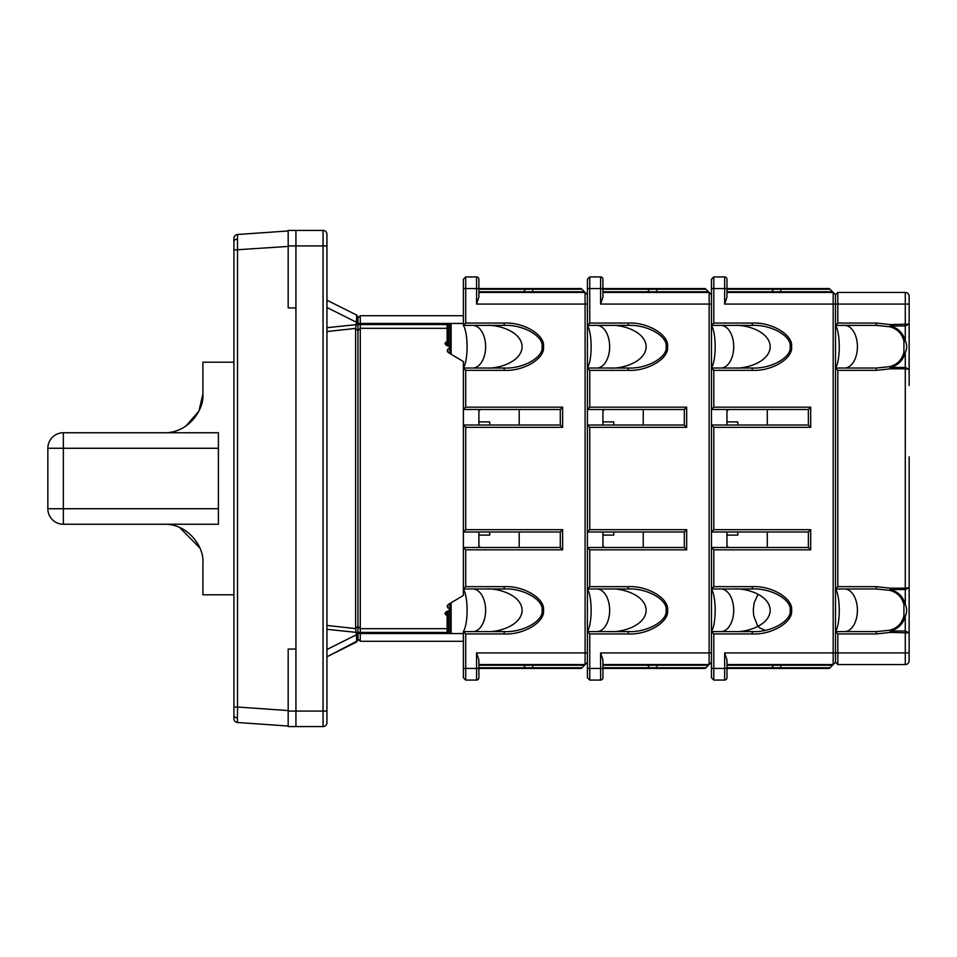 <?xml version="1.0" encoding="UTF-8"?>
<svg xmlns="http://www.w3.org/2000/svg" width="957" height="957" viewBox="0 0 957 957"><rect width="100%" height="100%" fill="white"/><g stroke="black" fill="none" stroke-linecap="round" stroke-linejoin="round"><path stroke-width="1.44" d="M876.325 588.974L876.325 586.653L837.83 586.653L837.83 370.347L835.497 368.026L835.497 588.974L876.325 588.974L889.807 590.361C897.307 592.419 902.008 597.192 903.922 604.68L903.922 615.901C902.008 623.402 897.295 628.175 889.807 630.22L876.325 631.608L835.497 631.608L835.497 662.232L837.83 664.565L905.274 664.565A3.876 3.876 0 0 0 909.15 660.689L909.15 500.212M835.497 368.026L876.325 368.026L889.807 366.639C897.307 364.581 902.008 359.808 903.922 352.32L903.922 341.099C902.008 333.598 897.295 328.825 889.807 326.78L876.325 325.392L835.497 325.392L835.497 294.768L837.83 292.435L905.274 292.435A3.876 3.876 0 0 1 909.15 296.311L909.15 385.468L909.15 369.306L905.274 368.804L905.274 588.196L890.297 588.196L889.807 590.361L890.297 589.572L905.274 589.572L909.15 587.694L909.15 456.788M909.15 571.532L909.15 587.694L905.274 588.196L905.274 604.465C903.145 596.63 898.156 591.665 890.297 589.572L890.297 588.196L876.325 586.653M909.15 649.049L909.15 629.227M909.15 307.951L909.15 327.773M837.83 664.565L837.83 633.941L876.325 633.941L890.297 632.386L890.297 631.01C898.156 628.916 903.145 623.964 905.274 616.129C907.152 612.229 907.152 608.341 905.274 604.465L903.922 604.68M835.497 631.847C840.521 623.725 840.521 596.857 835.497 588.734M844.576 631.608A21.317 12.836 90 0 0 857.412 610.291A21.317 12.836 90 0 0 844.576 588.974M909.15 632.9L905.274 631.01L890.297 631.01L890.297 632.386L909.15 632.9M835.497 631.608L837.83 633.941M837.83 586.653L835.497 588.974M876.325 633.941L876.325 631.608M903.922 615.901L905.274 616.129L905.274 652.925L835.497 652.925L835.497 294.768L832.494 291.765L726.961 291.765M837.83 292.435L837.83 323.059L876.325 323.059L890.297 324.614L890.297 325.99C898.156 328.084 903.145 333.036 905.274 340.871C907.152 344.771 907.152 348.659 905.274 352.535C903.145 360.37 898.156 365.335 890.297 367.428L905.274 367.428L909.15 369.306M835.497 325.153C840.521 333.275 840.521 360.143 835.497 368.266M844.576 325.392A21.317 12.836 -90 0 1 857.412 346.709A21.317 12.836 -90 0 1 844.576 368.026M909.15 324.1L905.274 325.99L890.297 325.99L890.297 324.614L909.15 324.1M835.497 325.392L837.83 323.059M876.325 323.059L876.325 325.392M876.325 368.026L876.325 370.347L837.83 370.347M903.922 352.32L905.274 352.535L905.274 368.804L890.297 368.804L889.807 366.639L890.297 368.804L876.325 370.347M903.922 341.099L905.274 340.871L905.274 304.075L833.176 304.075L833.176 652.925L835.497 652.925L835.497 662.232L832.494 665.235L726.961 665.235M713.79 633.941L711.458 631.608L752.274 631.608C771.019 632.565 791.858 620.842 790.159 610.291C791.858 599.74 771.019 588.017 752.274 588.974L752.274 586.653C771.713 585.588 793.317 598.592 791.559 610.291C793.317 621.99 771.713 634.993 752.274 633.941L713.79 633.941L713.79 680.068L711.458 677.735L711.458 631.608C716.41 623.533 716.41 597.06 711.458 588.938M752.274 631.608L752.274 633.941M711.458 368.062C716.41 359.94 716.41 333.467 711.458 325.356L713.79 323.059L713.79 288.559L724.64 288.559L724.64 304.075L726.961 297.089L726.961 279.265A2.321 2.321 0 0 0 724.64 276.932L713.79 276.932L711.458 279.265L711.458 325.392L752.274 325.392C771.019 324.435 791.858 336.158 790.159 346.709C791.858 357.26 771.019 368.983 752.274 368.026L711.458 368.026L711.458 409.5L808.366 409.5L808.366 425.004L711.458 425.004L711.458 531.996L713.79 529.664L713.79 427.336L711.458 425.004M752.274 368.026L752.274 370.347C771.713 371.412 793.317 358.408 791.559 346.709C793.317 335.01 771.713 322.007 752.274 323.059L713.79 323.059M752.274 325.392L752.274 323.059M726.961 536.123L727.99 535.095M728.516 547.5A1.555 1.555 0 0 1 726.961 545.945L728.516 547.5A1.555 1.555 0 0 1 726.961 545.945L726.961 531.996M726.961 420.877L727.99 421.905M728.516 409.5A1.555 1.555 0 0 0 726.961 411.055L728.516 409.5A1.555 1.555 0 0 0 726.961 411.055L726.961 425.004M752.274 588.974L711.458 588.974L711.458 547.5L808.366 547.5L808.366 531.996L711.458 531.996M726.961 289.241L829.982 289.241L829.3 288.559L724.64 288.559L724.64 276.932M829.982 289.241L832.494 291.765M734.785 325.392C745.144 324.531 769.727 330.931 770.206 346.709C769.727 362.488 745.144 368.888 734.785 368.026C745.144 368.888 769.727 362.488 770.206 346.709C769.727 330.931 745.144 324.531 734.785 325.392M711.458 409.5L713.79 407.18L713.79 370.347L711.458 368.026M711.458 547.5L713.79 549.82L713.79 586.653L711.458 588.974M724.64 304.075L833.176 304.075L833.176 292.435L726.961 292.435M740.443 288.559L780.792 288.559L780.792 292.435M720.872 368.026A21.317 12.836 90 0 0 733.708 346.709A21.317 12.836 90 0 0 720.872 325.392M737.823 425.004L737.823 421.905L726.961 421.905M711.458 288.559L713.79 288.559L713.79 276.932M713.79 427.336L810.699 427.336L808.366 425.004M810.699 427.336L810.699 407.18L808.366 409.5M726.961 667.759L829.982 667.759L832.494 665.235M829.982 667.759L829.3 668.441L726.961 668.441L726.961 677.735A2.321 2.321 0 0 1 724.64 680.068L713.79 680.068M740.443 668.441L780.792 668.441L780.792 664.565M734.785 631.608C745.144 632.469 769.727 626.069 770.206 610.291C769.727 594.512 745.144 588.112 734.785 588.974C745.144 588.112 769.727 594.512 770.206 610.291C769.727 626.069 745.144 632.469 734.785 631.608M711.458 668.441L724.64 668.441L724.64 652.925L833.176 652.925L833.176 664.565L726.961 664.565M724.64 652.925L726.961 659.911L726.961 668.441L724.64 668.441L724.64 680.068M772.024 668.441L780.792 668.441M720.872 588.974A21.317 12.836 -90 0 1 733.708 610.291A21.317 12.836 -90 0 1 720.872 631.608M737.823 531.996L737.823 535.095L726.961 535.095M713.79 529.664L810.699 529.664L808.366 531.996M810.699 529.664L810.699 549.82L808.366 547.5M767.275 531.996L767.275 547.5M767.275 425.004L767.275 409.5M478.883 279.265L478.883 288.559L478.883 279.265A2.321 2.321 0 0 0 476.562 276.932L465.712 276.932L463.379 279.265L463.379 325.392L504.195 325.392C522.941 324.435 543.779 336.158 542.081 346.709C543.779 357.26 522.941 368.983 504.195 368.026L463.379 368.026L463.379 361.567L448.63 352.75L447.086 350.573L450.209 347.02L446.488 345.31L444.945 343.515L447.122 341.23M447.122 615.77L444.945 613.485L446.488 611.69L450.209 609.98L447.086 606.427L448.63 604.25L463.379 595.433L463.379 547.5L560.288 547.5L560.288 531.996L463.379 531.996L463.379 547.5L465.712 549.82L465.712 586.653L463.379 588.974L504.195 588.974L504.195 586.653C523.635 585.588 545.239 598.592 543.48 610.291C545.239 621.99 523.635 634.993 504.195 633.941L465.712 633.941L465.712 680.068L463.379 677.735L463.379 631.608C468.332 623.533 468.332 597.06 463.379 588.938M357.954 318.023L360.275 315.702L360.275 641.298L357.954 638.977M356.841 641.214L326.935 656.801L356.662 641.92L356.447 634.73L357.954 634.73L357.954 322.27L356.447 322.27L356.662 315.08L356.447 322.27L326.935 307.496M463.379 641.298L360.275 641.298M360.275 315.702L463.379 315.702M326.935 327.689L357.954 324.447L357.954 632.553L326.935 629.311M357.954 634.73L357.954 639.838L356.71 641.872M326.935 300.199L356.662 315.08L357.954 317.162L356.71 315.128L357.954 317.162L357.954 322.27M326.935 722.702A3.876 3.876 0 0 1 323.059 726.578L288.177 726.578L288.177 649.049L295.928 649.049L295.928 307.951L288.177 307.951L288.177 230.422L323.059 230.422A3.876 3.876 0 0 1 326.935 234.298L326.935 722.702L326.935 711.075L323.059 711.075L323.059 245.925L288.177 245.925M326.935 625.459L355.621 628.593L355.621 328.407L326.935 331.541M326.935 649.504L356.447 634.754L355.621 628.593L357.954 626.345M357.954 330.655L355.621 328.407L356.447 322.27M323.059 230.422A3.876 3.876 0 0 1 326.935 234.298A3.876 3.876 0 0 0 323.059 230.422L323.059 245.925L326.935 245.925M356.662 641.92L357.954 639.838M237.515 234.501L237.515 707.032L233.915 707.032L233.915 715.238L233.915 238.377A3.876 3.876 0 0 1 237.515 234.501L288.177 230.96M233.915 249.968L288.177 246.428M237.408 717.965L237.515 722.499A3.876 3.876 0 0 1 233.915 718.623L233.915 715.238A3.876 2.739 180 0 0 237.408 717.965L237.515 707.032L288.177 710.572M295.928 230.422L295.928 726.578M288.177 726.04L237.515 722.499M164.137 432.755C188.864 433.198 204.427 409.118 202.896 393.997L202.896 362.213L233.915 362.213M218.399 524.245L63.353 524.245A15.503 15.503 0 0 1 47.85 508.729L47.85 448.271A15.503 15.503 0 0 1 63.353 432.755L218.399 432.755L218.399 524.245M164.137 524.245C188.744 523.742 204.487 547.894 202.896 563.003L202.896 594.787L233.915 594.787M202.896 393.997L198.948 411.043L186.017 425.997M179.641 527.474L199.881 548.002M589.751 633.941L587.419 631.608L628.235 631.608C646.98 632.565 667.819 620.842 666.12 610.291C667.819 599.74 646.98 588.017 628.235 588.974L628.235 586.653C647.674 585.588 669.278 598.592 667.519 610.291C669.278 621.99 647.674 634.993 628.235 633.941L589.751 633.941L589.751 680.068L587.419 677.735L587.419 631.608C592.371 623.533 592.371 597.06 587.419 588.938M628.235 631.608L628.235 633.941M602.922 279.265L602.922 288.559L602.922 279.265A2.321 2.321 0 0 0 600.601 276.932L589.751 276.932L587.419 279.265L587.419 325.392L628.235 325.392C646.98 324.435 667.819 336.158 666.12 346.709C667.819 357.26 646.98 368.983 628.235 368.026L587.419 368.026L587.419 409.5L684.327 409.5L684.327 425.004L587.419 425.004L587.419 531.996L589.751 529.664L589.751 427.336L587.419 425.004M628.235 368.026L628.235 370.347C647.674 371.412 669.278 358.408 667.519 346.709C669.278 335.01 647.674 322.007 628.235 323.059L589.751 323.059L589.751 276.932M628.235 325.392L628.235 323.059M602.922 536.123L603.951 535.095M604.477 547.5A1.555 1.555 0 0 1 602.922 545.945L604.477 547.5A1.555 1.555 0 0 1 602.922 545.945L602.922 531.996M602.922 420.877L603.951 421.905M604.477 409.5A1.555 1.555 0 0 0 602.922 411.055L604.477 409.5A1.555 1.555 0 0 0 602.922 411.055L602.922 425.004M628.235 588.974L587.419 588.974L587.419 547.5L684.327 547.5L684.327 531.996L587.419 531.996M711.458 652.925L711.458 304.075L709.137 304.075L709.137 652.925L711.458 652.925M602.922 289.241L705.943 289.241L705.261 288.559L600.601 288.559L600.601 304.075L602.922 297.089L602.922 288.559M705.943 289.241L708.455 291.765L602.922 291.765M711.458 294.768L708.455 291.765M610.745 325.392C621.105 324.531 645.688 330.931 646.166 346.709C645.688 362.488 621.105 368.888 610.745 368.026C621.105 368.888 645.688 362.488 646.166 346.709C645.688 330.931 621.105 324.531 610.745 325.392M589.751 323.059L587.419 325.392C592.371 333.467 592.371 359.94 587.419 368.062M587.419 409.5L589.751 407.18L589.751 370.347L587.419 368.026M587.419 547.5L589.751 549.82L589.751 586.653L587.419 588.974M600.601 304.075L709.137 304.075L709.137 292.435L602.922 292.435M647.985 288.559L656.753 288.559L656.753 292.435M596.833 368.026A21.317 12.836 90 0 0 609.657 346.709A21.317 12.836 90 0 0 596.833 325.392M613.784 425.004L613.784 421.905L602.922 421.905M589.751 427.336L686.659 427.336L684.327 425.004M686.659 427.336L686.659 407.18L684.327 409.5M602.922 667.759L705.943 667.759L711.458 662.232M705.943 667.759L705.261 668.441L602.922 668.441L602.922 677.735A2.321 2.321 0 0 1 600.601 680.068L589.751 680.068M610.745 631.608C621.105 632.469 645.688 626.069 646.166 610.291C645.688 594.512 621.105 588.112 610.745 588.974C621.105 588.112 645.688 594.512 646.166 610.291C645.688 626.069 621.105 632.469 610.745 631.608M587.419 668.441L600.601 668.441L600.601 652.925L709.137 652.925L709.137 664.565L602.922 664.565M600.601 652.925L602.922 659.911L602.922 677.735M647.985 668.441L656.753 668.441L656.753 665.235L602.922 665.235M596.833 588.974A21.317 12.836 -90 0 1 609.657 610.291A21.317 12.836 -90 0 1 596.833 631.608M613.784 531.996L613.784 535.095L602.922 535.095M589.751 529.664L686.659 529.664L684.327 531.996M686.659 529.664L686.659 549.82L684.327 547.5M643.236 531.996L643.236 547.5M643.236 425.004L643.236 409.5M449.886 603.568L449.886 633.546L447.122 633.546L447.122 611.403M463.379 633.546L449.886 633.546M465.712 633.941L463.379 631.608L504.195 631.608C522.941 632.565 543.779 620.842 542.081 610.291C543.779 599.74 522.941 588.017 504.195 588.974M504.195 631.608L504.195 633.941M449.886 353.432L449.886 323.454L357.954 323.454M447.122 345.597L447.122 323.454M504.195 368.026L504.195 370.347C523.635 371.412 545.239 358.408 543.48 346.709C545.239 335.01 523.635 322.007 504.195 323.059L465.712 323.059L465.712 276.932M504.195 325.392L504.195 323.059M478.883 536.123L479.912 535.095M480.438 547.5A1.555 1.555 0 0 1 478.883 545.945L480.438 547.5A1.555 1.555 0 0 1 478.883 545.945L478.883 531.996M478.883 420.877L479.912 421.905M480.438 409.5A1.555 1.555 0 0 0 478.883 411.055L480.438 409.5A1.555 1.555 0 0 0 478.883 411.055L478.883 425.004M463.379 425.004L463.379 531.996L465.712 529.664L465.712 427.336L463.379 425.004L463.379 409.5L560.288 409.5L560.288 425.004L463.379 425.004M463.379 368.026L463.379 409.5L465.712 407.18L465.712 370.347L463.379 368.026M587.419 652.925L587.419 304.075L585.098 304.075L585.098 652.925L587.419 652.925M478.883 289.241L581.904 289.241L581.222 288.559L478.883 288.559L478.883 297.089L478.883 288.559L476.562 288.559L476.562 304.075L478.883 297.089M581.904 289.241L584.416 291.765L478.883 291.765L478.883 292.435L585.098 292.435L584.416 291.765M476.562 304.075L585.098 304.075L585.098 292.435L587.419 294.768M486.706 325.392C497.066 324.531 521.649 330.931 522.127 346.709C521.649 362.488 497.066 368.888 486.706 368.026C497.066 368.888 521.637 362.488 522.127 346.709C521.637 330.931 497.066 324.531 486.706 325.392M465.712 323.059L463.379 325.392C468.332 333.467 468.332 359.94 463.379 368.062M478.883 291.765L478.883 292.435M472.794 368.026A21.317 12.836 90 0 0 485.618 346.709A21.317 12.836 90 0 0 472.794 325.392M489.745 425.004L489.745 421.905L478.883 421.905M463.379 323.454L449.886 323.454M465.712 427.336L562.62 427.336L560.288 425.004M562.62 427.336L562.62 407.18L560.288 409.5M478.883 667.759L478.883 659.911L478.883 668.441L478.883 667.759L581.904 667.759L587.419 662.232M581.904 667.759L581.222 668.441L478.883 668.441L478.883 677.735A2.321 2.321 0 0 1 476.562 680.068L465.712 680.068M492.365 668.441L532.714 668.441L523.946 668.441L532.714 668.441L532.714 665.235L478.883 665.235L478.883 664.565L585.098 664.565L585.098 652.925L476.562 652.925L478.883 659.911M486.706 631.608C497.066 632.469 521.649 626.069 522.127 610.291C521.649 594.512 497.066 588.112 486.706 588.974C497.066 588.112 521.637 594.512 522.127 610.291C521.637 626.069 497.066 632.469 486.706 631.608M478.883 665.235L478.883 664.565M472.794 588.974A21.317 12.836 -90 0 1 485.618 610.291A21.317 12.836 -90 0 1 472.794 631.608M489.745 531.996L489.745 535.095L478.883 535.095M465.712 529.664L562.62 529.664L560.288 531.996M562.62 529.664L562.62 549.82L560.288 547.5M519.196 531.996L519.196 547.5M519.196 425.004L519.196 409.5M909.15 660.689A3.876 3.876 0 0 1 905.274 664.565L905.274 652.925L909.15 652.925M909.15 296.311A3.876 3.876 0 0 0 905.274 292.435L905.274 304.075L909.15 304.075M791.559 610.291L790.159 610.291M790.159 346.709L791.559 346.709M713.79 370.347L752.274 370.347M810.699 407.18L713.79 407.18M810.699 549.82L713.79 549.82M713.79 586.653L752.274 586.653M774.38 288.559A2.321 1.4 -90 0 0 773.388 289.241L771.868 291.765A2.321 1.4 90 0 1 770.887 292.435M774.38 668.441A2.321 1.4 90 0 1 773.388 667.759L771.868 665.235A2.321 1.4 -90 0 0 770.887 664.565M447.876 349.006L447.876 352.2M445.723 342.223L445.723 344.855M445.723 612.145L445.723 614.777M447.876 604.8L447.876 607.994M447.122 328.323L360.275 328.323L357.954 330.584M357.954 626.416L360.275 628.677L447.122 628.677M357.954 633.546L447.122 633.546M447.122 632.433L357.954 632.433M357.954 324.567L447.122 324.567M288.177 711.075L323.059 711.075L323.059 726.578M237.408 239.035A3.876 2.739 180 0 0 233.915 241.762M218.399 448.271L63.353 448.271L63.353 508.729L218.399 508.729M47.85 448.271L63.353 448.271L63.353 432.755M63.353 524.245L63.353 508.729L47.85 508.729M667.519 610.291L666.12 610.291M666.12 346.709L667.519 346.709M587.419 288.559L600.601 288.559L600.601 276.932M589.751 370.347L628.235 370.347M686.659 407.18L589.751 407.18M686.659 549.82L589.751 549.82M589.751 586.653L628.235 586.653M650.341 288.559A2.321 1.4 -90 0 0 649.348 289.241L647.829 291.765A2.321 1.4 90 0 1 646.848 292.435M600.601 680.068L600.601 668.441L602.922 668.441M708.455 665.235L656.753 665.235L656.753 664.565M650.341 668.441A2.321 1.4 90 0 1 649.348 667.759L647.829 665.235A2.321 1.4 -90 0 0 646.848 664.565M451.118 602.886L451.118 633.546M448.355 610.841L448.355 633.546M543.48 610.291L542.081 610.291M542.081 346.709L543.48 346.709M463.379 288.559L476.562 288.559L476.562 276.932M465.712 370.347L504.195 370.347M562.62 407.18L465.712 407.18M562.62 549.82L465.712 549.82M465.712 586.653L504.195 586.653M463.379 668.441L476.562 668.441L476.562 652.925M451.118 354.114L451.118 323.454M448.355 346.159L448.355 323.454M532.714 288.559L532.714 292.435M526.29 288.559A2.321 1.4 -90 0 0 525.309 289.241L523.79 291.765A2.321 1.4 90 0 1 522.809 292.435M476.562 680.068L476.562 668.441L478.883 668.441M584.416 665.235L532.714 665.235L532.714 664.565M526.29 668.441A2.321 1.4 90 0 1 525.309 667.759L523.79 665.235A2.321 1.4 -90 0 0 522.809 664.565M764.009 629.67L759.846 628.079L757.406 625.423L753.721 615.698L753.279 610.028L754.128 602.862L758.1 594.249"/></g></svg>
